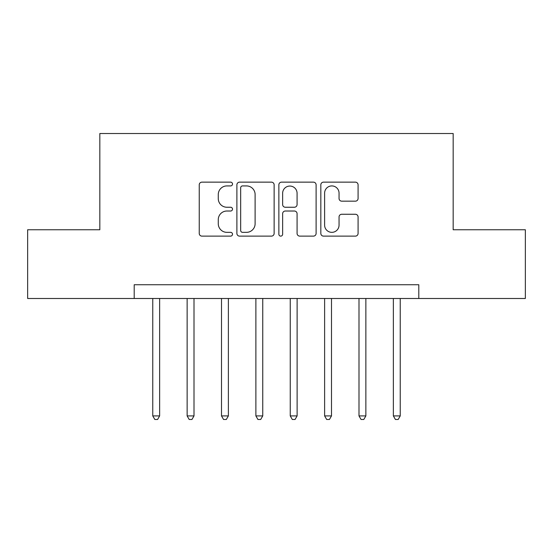 <?xml version="1.0" encoding="UTF-8"?>
<svg xmlns="http://www.w3.org/2000/svg" width="553" height="553" viewBox="0 0 553 553"><rect width="100%" height="100%" fill="white"/><g stroke="black" fill="none" stroke-linecap="round" stroke-linejoin="round"><path stroke-width="0.83" d="M232.509 184.031A1.887 1.887 0 0 0 230.615 182.144L201.942 182.144A2.696 2.696 0 0 0 199.239 184.84L199.239 233.421A2.696 2.696 0 0 0 201.942 236.124L230.615 236.124A1.887 1.887 0 0 0 232.509 234.23A1.887 1.887 0 0 0 230.615 232.343L226.903 232.343A8.634 8.634 0 0 1 218.269 223.709L218.269 219.659A8.634 8.634 0 0 1 226.903 211.018L230.615 211.018A1.887 1.887 0 0 0 232.509 209.131A1.887 1.887 0 0 0 230.615 207.244L226.903 207.244A8.634 8.634 0 0 1 218.269 198.603L218.269 194.559A8.634 8.634 0 0 1 226.903 185.919L230.615 185.919A1.887 1.887 0 0 0 232.509 184.031M355.379 201.168A2.696 2.696 0 0 0 358.081 198.472L358.081 184.84A2.696 2.696 0 0 0 355.379 182.144L323.533 182.144A2.696 2.696 0 0 0 320.83 184.84L320.83 233.421A2.696 2.696 0 0 0 323.533 236.124L355.379 236.124A2.696 2.696 0 0 0 358.081 233.421L358.081 216.956A2.696 2.696 0 0 0 355.379 214.26L341.747 214.26A2.696 2.696 0 0 0 339.051 216.956L339.051 225.126A7.217 7.217 0 0 1 331.828 232.343A7.217 7.217 0 0 1 324.611 225.126L324.611 193.142A7.217 7.217 0 0 1 331.828 185.919A7.217 7.217 0 0 1 339.051 193.142L339.051 198.472A2.696 2.696 0 0 0 341.747 201.168L355.379 201.168M134.199 298.496L27.65 298.496L27.65 229.758L99.83 229.758L99.83 133.515L453.17 133.515L453.17 229.758L525.35 229.758L525.35 298.496L418.801 298.496L418.801 284.747L134.199 284.747L134.199 298.496L418.801 298.496M274.136 184.84A2.696 2.696 0 0 0 271.44 182.144L239.587 182.144A2.696 2.696 0 0 0 236.891 184.84L236.891 233.421A2.696 2.696 0 0 0 239.587 236.124L271.44 236.124A2.696 2.696 0 0 0 274.136 233.421L274.136 184.84M281.56 182.144L313.413 182.144A2.696 2.696 0 0 1 316.109 184.84L316.109 233.421A2.696 2.696 0 0 1 313.413 236.124L299.781 236.124A2.696 2.696 0 0 1 297.079 233.421L297.079 213.721A2.696 2.696 0 0 0 294.383 211.018L285.341 211.018A2.696 2.696 0 0 0 282.638 213.721L282.638 234.23A1.887 1.887 0 0 1 280.751 236.124A1.887 1.887 0 0 1 278.864 234.23L278.864 184.84A2.696 2.696 0 0 1 281.56 182.144M242.56 185.919A1.887 1.887 0 0 0 240.673 187.813L240.673 230.456A1.887 1.887 0 0 0 242.56 232.343L246.472 232.343A8.634 8.634 0 0 0 255.113 223.709L255.113 194.559A8.634 8.634 0 0 0 246.472 185.919L242.56 185.919M297.079 193.274A7.217 7.217 0 0 0 289.862 186.057A7.217 7.217 0 0 0 282.638 193.274L282.638 204.541A2.696 2.696 0 0 0 285.341 207.244L294.383 207.244A2.696 2.696 0 0 0 297.079 204.541L297.079 193.274M152.759 298.496L152.759 415.911L159.637 415.911L159.637 298.496M159.637 415.911L157.577 419.485L154.826 419.485L152.759 415.911M187.135 298.496L187.135 415.911L194.006 415.911L194.006 298.496M194.006 415.911L191.946 419.485L189.195 419.485L187.135 415.911M221.504 298.496L221.504 415.911L228.382 415.911L228.382 298.496M228.382 415.911L226.315 419.485L223.571 419.485L221.504 415.911M255.88 298.496L255.88 415.911L262.751 415.911L262.751 298.496M262.751 415.911L260.691 419.485L257.94 419.485L255.88 415.911M290.249 298.496L290.249 415.911L297.12 415.911L297.12 298.496M297.12 415.911L295.06 419.485L292.309 419.485L290.249 415.911M324.618 298.496L324.618 415.911L331.496 415.911L331.496 298.496M331.496 415.911L329.429 419.485L326.685 419.485L324.618 415.911M358.994 298.496L358.994 415.911L365.865 415.911L365.865 298.496M365.865 415.911L363.805 419.485L361.054 419.485L358.994 415.911M393.363 298.496L393.363 415.911L400.241 415.911L400.241 298.496M400.241 415.911L398.174 419.485L395.423 419.485L393.363 415.911"/></g></svg>
